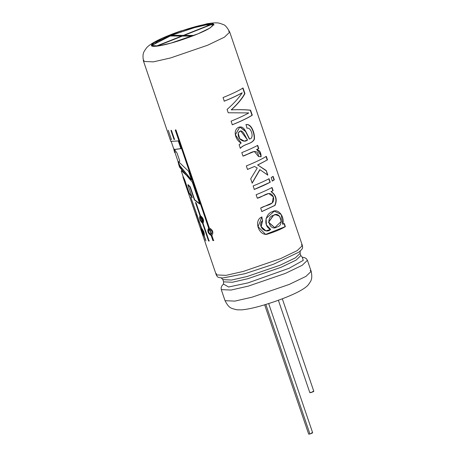 <?xml version="1.0" encoding="UTF-8"?>
<svg xmlns="http://www.w3.org/2000/svg" width="457" height="457" viewBox="0 0 457 457"><rect width="100%" height="100%" fill="white"/><g stroke="black" fill="none" stroke-linecap="round" stroke-linejoin="round"><path stroke-width="0.69" d="M194.533 27.62L172.083 35.069L152.061 45.306L172.083 35.069L194.533 27.62L205.719 24.998L213.785 24.724M210.043 24.815L210.797 24.821L184.16 35.372L193.979 35.435L184.16 35.372L210.797 24.821L210.043 24.815L183.406 35.366L210.043 24.815M192.168 36.132L182.4 36.069L157.002 46.128L182.4 36.069L192.168 36.132M155.951 46.243L181.646 36.063L170.261 35.994L172.021 35.298L183.406 35.366L172.021 35.298L170.261 35.994L181.646 36.063L155.951 46.243M222.753 277.999L244.963 273.68L273.383 264.306L299.107 252.024L273.383 264.306L244.963 273.68L222.816 277.999C216.749 277.479 217.675 276.931 216.27 274.914L226.038 275.354L243.29 271.429L280.409 258.685L297.164 250.625L302.408 245.586L297.164 250.625L280.409 258.685L243.29 271.429L226.038 275.354L216.27 274.914L216.595 273.703M228.683 31.327L229.734 32.099L224.484 37.137L207.729 45.192L170.61 57.936L153.358 61.866L143.589 61.427L143.949 60.17M188.747 192.888L184.32 179.881L182.897 176.842L186.976 188.872L182.897 176.842L183.228 176.728L182.897 176.842L184.32 179.881L184.645 179.761L183.228 176.728L184.645 179.761L184.32 179.881L188.747 192.888L189.072 192.774L184.645 179.761L189.072 192.774L188.747 192.888L192.271 197.772L187.861 184.817L192.271 197.772M170.838 141.39L178.287 140.945L180.921 148.674L174.523 149.536L177.076 153.124L179.801 161.138L178.653 161.778L188.621 171.301L191.574 179.972L178.841 164.977L179.607 167.222L192.311 182.143L199.789 204.102L194.385 199.92L189.986 187.01L187.861 184.817L188.175 184.697L187.861 184.817L189.986 187.01L190.289 186.89L188.175 184.697L190.289 186.89L189.986 187.01L194.385 199.92L194.688 199.8L190.289 186.89L194.688 199.8L194.385 199.92L199.789 204.102L192.311 182.143M166.794 129.531L170.147 139.374L166.731 129.394L170.101 139.294L170.432 139.179L170.101 139.294L166.794 129.531M168.273 130.279L171.472 139.671L168.273 130.279M170.935 130.416L171.432 130.399L174.477 139.345L174.003 139.419L170.935 130.416L174.003 139.419L174.477 139.345L171.432 130.399L170.935 130.416M208.62 228.037L175.254 130.011L175.934 129.914L209.3 227.94C212.899 230.008 213.75 232.516 211.865 235.464L213.579 240.513L212.899 240.611L211.185 235.561C207.895 233.361 207.038 230.854 208.62 228.037L208.889 227.923L175.517 129.897L208.889 227.923L208.62 228.037C207.038 230.854 207.895 233.361 211.185 235.561L212.899 240.611L213.168 240.491L211.448 235.446C208.175 233.241 207.324 230.734 208.889 227.923C207.324 230.734 208.175 233.241 211.448 235.446L213.168 240.491L212.899 240.611L213.579 240.513L211.865 235.464C213.75 232.516 212.899 230.008 209.3 227.94L175.934 129.914L175.254 130.011L208.62 228.037M195.447 202.417L196.167 203.051L200.48 215.727C203.399 218.086 204.25 220.594 203.039 223.25L209.083 240.993L208.586 241.016L202.548 223.267C199.972 220.765 199.121 218.257 199.983 215.744L195.447 202.417L199.983 215.744L200.286 215.624L195.933 202.851L200.286 215.624L199.983 215.744C199.121 218.257 199.972 220.765 202.548 223.267L202.845 223.147C200.28 220.645 199.429 218.138 200.286 215.624C199.429 218.138 200.28 220.645 202.845 223.147L202.548 223.267L208.586 241.016L209.083 240.993L203.039 223.25C204.25 220.594 203.399 218.086 200.48 215.727L196.167 203.051L195.447 202.417M190.775 197.144L201.646 228.306C203.776 230.979 204.633 233.487 204.205 235.829L205.924 240.879L203.919 235.766C202.16 232.956 201.309 230.448 201.36 228.243L190.775 197.144L201.36 228.243L201.68 228.123L201.36 228.243C201.309 230.448 202.16 232.956 203.919 235.766L204.245 235.646L203.919 235.766L205.924 240.879L204.205 235.829C204.633 233.487 203.776 230.979 201.646 228.306L190.775 197.144M196.224 215.813L198.041 221.262M187.033 189.038L195.779 214.721L196.11 214.607L195.779 214.721L187.793 191.272L204.382 239.988L204.713 239.879L204.382 239.988L198.338 222.245L198.669 222.131L198.338 222.245L216.27 274.914M252.287 115.21C247.877 117.98 241.222 121.174 232.316 124.79L231.082 121.162C238.485 118.157 244.392 115.41 248.802 112.919L228.226 112.776L227.089 109.429C233.681 103.63 238.72 98.095 242.216 92.817C237.789 95.336 231.813 98.124 224.278 101.18L223.05 97.564C231.95 93.948 238.611 90.754 243.021 87.984L244.935 93.611C242.176 98.706 237.657 104.116 231.379 109.846C239.491 109.531 245.895 109.646 250.579 110.188L252.287 115.21L251.99 115.284C247.614 118.037 241.005 121.202 232.173 124.795C241.005 121.202 247.614 118.037 251.99 115.284L252.287 115.21L250.579 110.188C245.895 109.646 239.491 109.531 231.379 109.846L231.202 109.863C239.262 109.571 245.626 109.703 250.282 110.268L250.579 110.188L250.282 110.268L251.99 115.284L250.282 110.268C245.626 109.703 239.262 109.571 231.202 109.863L231.379 109.846C237.657 104.116 242.176 98.706 244.935 93.611L244.638 93.691C241.913 98.758 237.434 104.15 231.202 109.863C237.434 104.15 241.913 98.758 244.638 93.691L244.935 93.611L243.021 87.984C238.611 90.754 231.95 93.948 223.05 97.564L224.278 101.18C231.813 98.124 237.789 95.336 242.216 92.817L241.93 92.891C237.543 95.387 231.608 98.152 224.136 101.186C231.608 98.152 237.543 95.387 241.93 92.891L242.216 92.817C238.72 98.095 233.681 103.63 227.089 109.429L228.226 112.776L248.802 112.919C244.392 115.41 238.485 118.157 231.082 121.162L232.316 124.79C241.222 121.174 247.877 117.98 252.287 115.21M246.951 128.234L246.106 124.595C251.344 123.339 255.086 133.353 254.378 139.299C251.773 144.321 244.889 143.389 240.331 148.331L239.102 144.715L241.176 143.018C235.915 140.762 232.379 130.748 238.303 127.44C244.684 124.647 246.534 134.489 249.625 139.025C254.6 138.374 251.167 126.812 246.951 128.234C251.167 126.812 254.6 138.374 249.625 139.025L245.74 131.376L239.845 126.949L235.355 134.798L241.176 143.018L239.102 144.715L240.331 148.331C244.889 143.389 251.773 144.321 254.378 139.299C255.086 133.353 251.344 123.339 246.106 124.595L246.951 128.234M260.816 156.774C260.833 152.649 259.41 150.256 256.554 149.61L258.502 148.599L257.428 145.446L258.771 148.536L256.554 149.61L258.771 148.536L257.697 145.383C253.475 147.622 248.168 150.039 241.793 152.627L242.975 156.105L254.298 151.461L258.599 156.557L261.084 156.717L258.599 156.557C257.4 146.206 248.774 154.712 242.975 156.105L241.793 152.627C248.168 150.039 253.475 147.622 257.697 145.383L258.771 148.536L256.805 149.559C259.673 150.187 261.101 152.575 261.084 156.717C261.101 152.575 259.673 150.187 256.805 149.559L260.753 155.163M259.959 169.718L267.813 175.1L266.26 170.535L257.765 164.994L267.488 159.847L266.294 156.351C261.884 159.122 255.229 162.315 246.323 165.931L247.511 169.433L254.56 166.451L257.251 168.045L254.56 166.451L247.511 169.433L246.323 165.931C255.229 162.315 261.884 159.122 266.294 156.351L267.488 159.847L257.765 164.994L266.26 170.535L267.813 175.1L259.959 169.718L252.178 183.137L250.704 178.801L257.251 168.05L250.704 178.801L252.178 183.137M253.138 185.953C259.519 183.366 264.82 180.955 269.042 178.71L270.236 182.212C266.008 184.451 260.707 186.867 254.326 189.449L253.138 185.953L254.326 189.449C260.707 186.867 266.008 184.451 270.236 182.212L254.183 189.455L270.236 182.212L269.042 178.71C264.82 180.955 259.519 183.366 253.138 185.953M272.372 181.029L271.184 177.527L273.109 176.368L274.303 179.869L272.372 181.029L274.303 179.869L273.109 176.368L271.184 177.527L272.372 181.029M256.126 194.733C262.507 192.151 267.808 189.735 272.035 187.496L273.109 190.649L271.269 191.603C276.131 195.145 277.388 199.738 275.034 205.382L261.861 211.58L260.673 208.084C265.837 204.605 275.628 205.57 273.4 196.984C269.767 189.124 263.375 197.001 257.32 198.235L256.126 194.733L257.32 198.235L268.722 193.482L273.343 196.841L272.235 202.948L260.673 208.084L261.861 211.58L275.034 205.382C277.388 199.738 276.131 195.145 271.269 191.603L273.109 190.649L271.012 191.66L273.109 190.649L272.035 187.496C267.808 189.735 262.507 192.151 256.126 194.733M265.671 234.395L285.094 226.701L284.02 223.547L285.362 226.638L284.283 223.484L282.706 224.307L281.238 214.504L274.297 211.128L266.088 218.492L266.42 224.958L270.664 229.42L265.905 230.836L261.158 226.655L262.666 220.525L261.792 216.938L262.666 220.525C256.645 225.404 265.471 234.681 270.664 229.42C262.586 226.175 265.717 213.156 272.349 211.745C278.005 207.781 285.094 216.709 282.706 224.307L284.283 223.484L285.362 226.638C280.592 229.471 274.366 232.053 266.671 234.372C258.553 235.224 253.521 220.091 261.924 216.938L258.056 226.661L265.603 234.395L285.362 226.638L265.688 234.395M174.922 152.324L174.591 152.432L173.769 148.976L174.591 152.432L174.922 152.324L174.094 148.856M178.841 164.977L177.882 161.064L182.24 171.449L191.574 179.972L188.621 171.301L178.653 161.778L179.801 161.138L177.076 153.124L174.523 149.536L180.921 148.674L178.287 140.945M143.589 61.427L153.358 61.866L170.61 57.936L207.729 45.192L224.484 37.137L229.734 32.099C227.146 27.294 224.918 24.764 223.062 24.507C218.789 22.861 217.772 22.142 207.244 23.707L205.444 24.278C215.081 22.353 216.081 23.907 208.443 28.945C198.435 34.441 179.63 40.844 171.027 43.095C161.858 45.74 148.833 48.116 151.838 44.552C154.649 41.044 171.346 34.206 180.943 31.036L180.892 30.939C172.569 33.795 165.303 36.697 159.099 39.65C149.839 44.198 147.32 46.848 146.309 48.179C144.235 51.447 141.881 52.858 143.589 61.427L170.849 141.504M213.842 24.832L205.981 24.901L194.471 27.58L170.581 35.606L157.522 41.496L151.764 45.877L157.522 41.496L170.581 35.606L194.471 27.58L194.271 26.992L180.949 31.047C171.346 34.206 154.649 41.044 151.838 44.552C148.833 48.116 161.858 45.74 171.027 43.095C179.63 40.844 198.435 34.441 208.443 28.945C216.081 23.907 215.081 22.353 205.444 24.278L205.376 24.312C214.984 22.393 215.978 23.941 208.363 28.968C198.384 34.446 179.635 40.827 171.067 43.067C161.927 45.706 148.942 48.076 151.935 44.523C154.734 41.027 171.381 34.206 180.949 31.047L161.761 38.617L154.06 42.752L151.553 45.586L158.602 45.906L171.067 43.067L197.87 33.864L209.974 28.043L213.762 24.404L205.376 24.312L194.271 26.992L194.471 27.58L205.827 24.929L213.773 24.769M310.183 270.595L311.183 271.355L305.933 276.394L289.178 284.448L252.058 297.193L234.807 301.117L225.038 300.677L234.807 301.117L252.058 297.193L289.178 284.448L305.933 276.394L311.183 271.355C312.891 279.918 310.537 281.329 308.469 284.597C307.412 285.973 304.893 288.55 296.216 292.863C289.829 295.942 282.277 298.969 273.549 301.951C259.742 306.607 249.048 309.24 241.462 309.863L236.972 309.795C230.882 308.218 229.117 308.492 225.038 300.677L221.274 289.612L231.042 290.052L248.294 286.128L231.042 290.052L221.274 289.612L221.137 287.619L221.925 285.768L223.513 284.037M311.183 271.355L307.418 260.29L302.168 265.328L285.414 273.383L248.294 286.128L285.414 273.383L302.168 265.328L307.418 260.29L306.304 258.622L304.551 257.639L302.237 257.234L303.288 260.336L289.121 268.27L248.088 282.854L228.637 286.996L223.502 284.06L228.637 286.996L248.088 282.854L289.121 268.27L303.288 260.336L302.26 257.245M302.397 257.302L300.832 255.56L296.13 260.079L281.106 267.299L247.825 278.724L232.356 282.243L223.604 281.849L232.356 282.243L247.825 278.724L281.106 267.299L296.13 260.079L300.832 255.56L300.083 253.349L295.376 257.868L280.352 265.094L247.077 276.519L231.608 280.038L222.85 279.644L231.608 280.038L247.077 276.519L280.352 265.094L295.376 257.868L300.083 253.349L300.26 251.013M301.414 244.832L302.408 245.586L229.734 32.099M278.376 300.255L309.846 392.706L311.097 392.546C313.782 391.598 314.279 391.249 312.577 391.512C314.279 391.249 313.782 391.598 311.097 392.546L310.937 392.072M264.654 304.802L308.686 434.15L309.932 433.99C312.617 433.042 313.114 432.699 311.411 432.956C313.114 432.699 312.617 433.042 309.932 433.99L265.831 304.448L309.772 433.516M194.511 27.557L205.747 24.924L213.79 24.678L205.747 24.924L194.511 27.557M180.938 31.036L180.972 31.11C190.575 27.843 198.744 25.592 205.467 24.347C198.744 25.592 190.575 27.843 180.966 31.099L194.271 26.992L205.444 24.278M181.081 31.613L180.915 31.059M184.4 36.08L184.16 35.372L184.4 36.08M172.266 36.006L172.021 35.298L172.266 36.006M183.651 36.08L183.406 35.366L183.651 36.08M175.402 152.232L174.945 152.324M174.591 152.432L175.071 152.341M181.189 148.554L174.842 149.416L181.189 148.554M171.181 141.384L179.173 164.863L191.055 179.327M275.525 214.716L273.303 215.418L275.525 214.716L279.581 216.201L281.226 221.502L274.743 227.615L268.636 222.222L273.52 215.384L268.47 222.256L274.743 227.615M265.82 230.836L261.061 226.666L262.535 220.525L261.05 226.643L265.774 230.836M274.64 227.626L268.476 222.302L273.303 215.418M273.52 215.384C264.997 216.784 269.693 232.076 277.153 226.9C284.785 225.53 279.964 210.34 273.52 215.384M271.766 187.553L272.84 190.712L271.766 187.553M257.302 198.189L268.67 193.494M261.718 211.585L274.828 205.387C277.096 199.732 275.822 195.156 271.012 191.66M274 179.944L272.086 181.098L274 179.944L272.812 176.448L274 179.944M268.773 178.773L269.967 182.269L268.773 178.773M254.56 166.451L247.368 169.438L254.56 166.451M259.73 169.758L252.036 183.143L259.73 169.758M266.26 170.535L267.545 175.157L266.26 170.535M257.765 164.994L265.991 170.598L257.765 164.994M267.488 159.847L257.542 165.034L267.488 159.847M265.997 156.425L267.185 159.927L265.997 156.425M242.958 156.06L253.675 151.587M240.628 130.839L238.166 132.953L240.622 130.845L247.551 140.008L244.318 141.122L239.697 138.642L238.166 132.953L239.525 138.648L244.135 141.144M249.396 139.065L245.546 131.473L239.754 126.966M240.182 148.331C244.718 143.361 251.733 144.389 254.161 139.208C254.709 133.238 251.03 123.413 245.866 124.641M244.249 141.127L239.565 138.7L238.166 132.953M247.551 140.008C245.158 136.894 242.29 126.675 238.331 132.936C237.12 138.837 243.77 143.395 247.551 140.008M242.724 88.064L244.638 93.691L242.724 88.064M197.95 221.102L196.162 215.853L198.007 221.251L196.167 215.858L196.499 215.744L196.167 215.858L198.007 221.251L196.167 215.858L196.487 215.721M202.183 229.225L203.582 231.282L202.183 229.225L201.863 229.34L203.776 234.727L201.788 229.345L202.183 229.225L201.788 229.345M203.776 234.727L204.096 234.612L203.856 231.979L203.902 234.555M201.611 228.197L201.674 229.557M203.491 234.595L204.245 235.646M201.863 229.34C201.668 230.911 202.28 232.71 203.696 234.732C204.068 233.093 203.456 231.299 201.863 229.34M208.883 240.896L208.586 241.016L208.883 240.896L202.845 223.147L208.883 240.896L209.38 240.873L208.883 240.896M200.891 216.681L202.874 222.039L200.891 216.681L200.594 216.801L202.577 222.159L200.446 216.835L200.891 216.681L200.446 216.835M200.594 216.801C199.738 218.629 200.349 220.423 202.428 222.193C203.451 220.297 202.839 218.503 200.594 216.801M213.842 240.393L213.168 240.491L213.842 240.393M211.391 234.378L209.586 228.94L211.391 234.378L209.095 229.123L209.586 228.94L209.095 229.123M209.323 229.054C207.884 231.128 208.495 232.921 211.157 234.447C212.739 232.31 212.128 230.517 209.323 229.054M174.3 139.299L174.003 139.419L174.3 139.299L171.238 130.296L174.3 139.299L174.774 139.225L174.3 139.299M200.057 203.982L194.688 199.8L200.057 203.982M192.009 196.99L189.072 192.774L192.009 196.99M213.762 24.404L213.985 25.061M223.427 284.185L223.604 281.849L222.85 279.644L221.285 277.902M299.107 252.024C303.597 247.911 302.528 248.042 302.408 245.586M313.822 391.352L282.317 298.792M312.662 432.796L268.665 303.562M206.238 23.964L180.926 31.002M198.018 221.268L198.349 221.154M202.577 222.159L202.874 222.039M181.229 170.895L183.217 176.733"/></g></svg>
